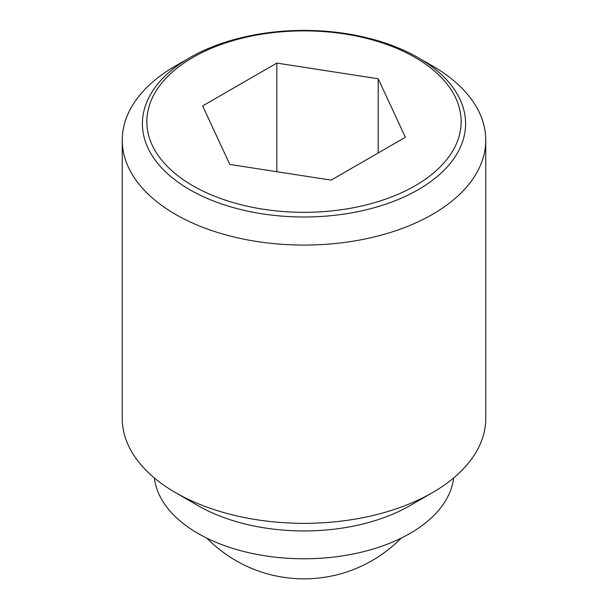 <?xml version="1.0" encoding="UTF-8"?>
<svg xmlns="http://www.w3.org/2000/svg" width="608" height="608" viewBox="0 0 608 608"><rect width="100%" height="100%" fill="white"/><g stroke="black" fill="none" stroke-linecap="round" stroke-linejoin="round"><path stroke-width="0.91" d="M432.516 65.953L418.266 57.73A161.599 93.298 180 0 1 418.266 189.673A161.599 93.298 180 0 1 189.734 189.673A161.599 93.298 180 0 1 189.734 57.73L189.734 57.73A161.599 93.298 180 0 1 418.266 57.73L432.524 65.953A181.754 104.933 0 0 0 432.516 65.953A181.754 104.933 0 0 1 485.754 140.152L485.754 418.41A181.754 104.933 0 0 1 432.524 492.609A181.754 104.933 0 0 1 175.484 492.609A181.754 104.933 0 0 0 175.484 492.609L197.972 505.59A149.948 86.572 0 0 0 410.028 505.59L432.524 492.609M189.734 57.73L175.476 65.953A181.754 104.933 0 0 0 122.246 140.152A181.754 104.933 0 0 0 175.484 214.35A181.754 104.933 0 0 0 373.555 237.097A181.754 104.933 0 0 0 485.754 140.152M122.246 140.152L122.246 418.41A181.754 104.933 0 0 0 175.476 492.609L197.972 505.59M154.386 477.994A149.948 86.572 0 0 0 197.972 533.421A149.948 86.572 0 0 0 356.714 553.25A149.948 86.572 0 0 0 453.614 477.994M415.127 185.759A157.16 90.736 0 0 0 415.127 57.448A157.16 90.736 0 0 0 192.873 57.448A157.16 90.736 0 0 0 192.873 185.759A157.16 90.736 0 0 0 415.127 185.759M276.838 63.088L378.199 78.766L405.361 137.286L331.162 180.12L229.801 164.441L202.639 105.921L276.838 63.088L276.838 171.722M378.199 78.766L378.199 152.965M206.849 538.148A136.314 136.314 0 0 0 401.151 538.148"/></g></svg>
